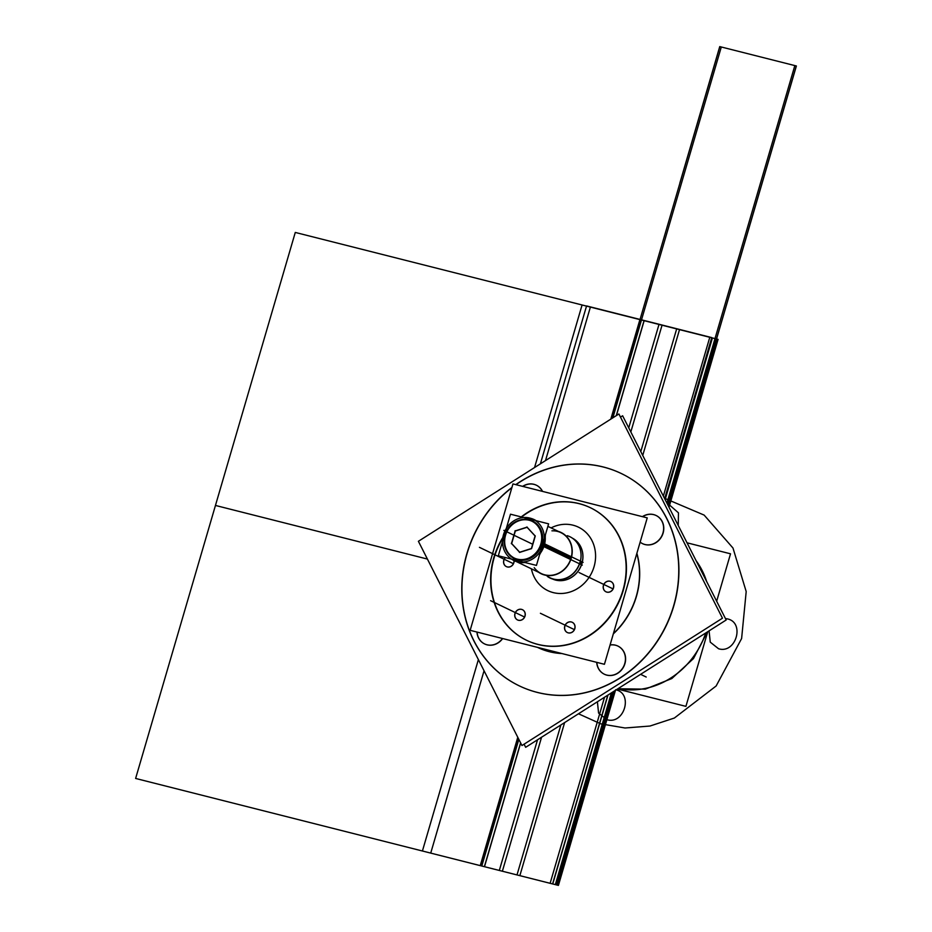<?xml version="1.0" encoding="UTF-8"?>
<svg xmlns="http://www.w3.org/2000/svg" width="932" height="932" viewBox="0 0 932 932"><rect width="100%" height="100%" fill="white"/><g stroke="black" fill="none" stroke-linecap="round" stroke-linejoin="round"><path stroke-width="1.4" d="M470.147 630.323L604.425 664.295L647.239 517.877L512.961 483.918L470.147 630.323M526.79 640.389A73.558 66.335 -64.3 0 0 538.102 644.49A73.558 66.335 -64.3 0 0 623.24 590.434A73.558 66.335 -64.3 0 0 579.273 503.711A73.558 66.335 115.7 0 0 521.605 517.015A73.558 66.335 115.7 0 1 579.273 503.711A73.558 66.335 -64.3 0 0 521.605 517.015A73.558 66.335 115.7 0 1 579.273 503.711A73.558 66.335 -64.3 0 0 521.605 517.015A73.558 66.335 115.7 0 1 579.273 503.711A73.558 66.335 115.7 0 1 623.24 590.434A73.558 66.335 115.7 0 1 538.102 644.49A73.558 66.335 115.7 0 1 502.721 538.312A73.558 66.335 -64.3 0 0 538.102 644.49A73.558 66.335 -64.3 0 0 621.108 596.748A73.558 66.335 -64.3 0 0 590.585 507.823M553.282 592.612A35.241 31.781 -64.3 0 0 594.057 566.714A35.241 31.781 -64.3 0 0 572.994 525.182A35.241 31.781 -64.3 0 0 551.08 527.896A35.241 31.781 115.7 0 1 572.994 525.182A35.241 31.781 115.7 0 1 594.057 566.714A35.241 31.781 115.7 0 1 553.282 592.612A35.241 31.781 115.7 0 1 531.391 568.811A35.241 31.781 -64.3 0 0 553.282 592.612A35.241 31.781 115.7 0 1 531.391 568.811A35.241 31.781 -64.3 0 0 553.282 592.612A35.241 31.781 -64.3 0 0 594.057 566.714A35.241 31.781 -64.3 0 0 572.994 525.182A35.241 31.781 115.7 0 1 594.057 566.714A35.241 31.781 115.7 0 1 553.282 592.612A35.241 31.781 115.7 0 1 531.391 568.811A35.241 31.781 115.7 0 0 564.338 593.265A35.241 31.781 115.7 0 0 595.292 560.796A35.241 31.781 115.7 0 0 572.994 525.182A35.241 31.781 -64.3 0 0 551.08 527.896A35.241 31.781 115.7 0 1 572.994 525.182A35.241 31.781 115.7 0 1 594.057 566.714A35.241 31.781 115.7 0 1 553.282 592.612M503.897 560.249A5.674 5.114 -64.3 0 0 513.858 562.765A5.674 5.114 -64.3 0 1 503.897 560.249A5.674 5.114 -64.3 0 1 505.47 557.581A5.674 5.114 -64.3 0 0 503.897 560.249A5.674 5.114 -64.3 0 1 505.47 557.581A5.674 5.114 -64.3 0 0 507.288 566.936A5.674 5.114 -64.3 0 0 514.091 560.656A5.674 5.114 -64.3 0 1 508.266 567.075A5.674 5.114 -64.3 0 1 503.897 560.249A5.674 5.114 -64.3 0 0 513.858 562.765A5.674 5.114 -64.3 0 0 514.091 560.656A5.674 5.114 -64.3 0 1 513.858 562.765A5.674 5.114 -64.3 0 0 514.091 560.656M515.047 613.582A5.674 5.114 -64.3 0 0 525.007 616.099A5.674 5.114 -64.3 0 0 515.047 613.582A5.674 5.114 -64.3 0 0 525.007 616.099A5.674 5.114 -64.3 0 0 515.047 613.582A5.674 5.114 -64.3 0 0 521.139 620.176A5.674 5.114 -64.3 0 0 523.9 610.763A5.674 5.114 -64.3 0 0 515.047 613.582A5.674 5.114 -64.3 0 0 525.007 616.099A5.674 5.114 -64.3 0 0 515.047 613.582A5.674 5.114 -64.3 0 0 525.007 616.099A5.674 5.114 -64.3 0 0 515.047 613.582M564.862 626.176A5.674 5.114 -64.3 0 0 574.823 628.704A5.674 5.114 -64.3 0 0 564.862 626.176A5.674 5.114 -64.3 0 0 574.823 628.704A5.674 5.114 -64.3 0 0 564.862 626.176A5.674 5.114 -64.3 0 0 570.955 632.77A5.674 5.114 -64.3 0 0 573.704 623.368A5.674 5.114 -64.3 0 0 564.862 626.176A5.674 5.114 -64.3 0 0 574.823 628.704A5.674 5.114 -64.3 0 0 564.862 626.176A5.674 5.114 -64.3 0 0 574.823 628.704A5.674 5.114 -64.3 0 0 564.862 626.176M603.517 585.447A5.674 5.114 -64.3 0 0 613.477 587.964A5.674 5.114 -64.3 0 0 603.517 585.447A5.674 5.114 -64.3 0 0 613.477 587.964A5.674 5.114 -64.3 0 0 603.517 585.447A5.674 5.114 -64.3 0 0 609.621 592.041A5.674 5.114 -64.3 0 0 612.371 582.628A5.674 5.114 -64.3 0 0 603.517 585.447A5.674 5.114 -64.3 0 0 613.477 587.964A5.674 5.114 -64.3 0 0 603.517 585.447A5.674 5.114 -64.3 0 0 613.477 587.964A5.674 5.114 -64.3 0 0 603.517 585.447M547.993 650.023L548.995 650.501M533.791 643.185A73.558 66.335 -64.3 0 0 619.955 598.752A73.558 66.335 -64.3 0 0 590.294 507.672A73.558 66.335 -64.3 0 0 574.881 502.686M582.989 504.736A73.558 66.335 -64.3 0 0 521.244 516.922M502.849 537.473A73.558 66.335 -64.3 0 0 526.487 640.249A73.558 66.335 -64.3 0 0 541.9 645.235M556.101 652.074L557.091 652.551M506.437 532.755A73.558 66.335 -64.3 0 0 521.046 637.232M696.274 561.029A79.371 71.578 115.7 0 1 706.503 581.195A79.371 71.578 -64.3 0 0 696.274 561.029A79.371 71.578 115.7 0 1 706.503 581.195A79.371 71.578 -64.3 0 0 696.274 561.029A79.371 71.578 115.7 0 1 706.503 581.195A79.371 71.578 115.7 0 0 696.274 561.029M705.757 632.968A79.371 71.578 115.7 0 1 618.196 688.562A79.371 71.578 -64.3 0 0 705.757 632.968A79.371 71.578 115.7 0 1 618.196 688.562A79.371 71.578 -64.3 0 0 705.757 632.968A79.371 71.578 115.7 0 1 618.196 688.562A79.371 71.578 115.7 0 0 705.757 632.968M696.111 560.703A79.453 71.648 115.7 0 1 706.642 581.475M705.804 632.933A79.453 71.648 115.7 0 1 618.114 688.608A79.453 71.648 115.7 0 0 619.349 688.853M617.427 689.051L685.917 706.363L707.749 631.698M687.035 542.808L730.525 553.806L716.661 601.233M618.51 688.364L620.654 689.4M513.858 562.38A5.674 5.114 115.7 0 1 506.321 566.574A5.674 5.114 115.7 0 1 503.909 559.864M503.711 560.54A5.674 5.114 115.7 0 1 505.365 557.546M513.998 560.61A5.674 5.114 115.7 0 1 513.66 563.056M525.007 615.714A5.674 5.114 115.7 0 1 517.481 619.908A5.674 5.114 115.7 0 1 515.07 613.198M514.872 613.885A5.674 5.114 115.7 0 1 522.398 609.679A5.674 5.114 115.7 0 1 524.809 616.39M574.823 628.308A5.674 5.114 115.7 0 1 567.285 632.513A5.674 5.114 115.7 0 1 564.874 625.803M564.676 626.479A5.674 5.114 115.7 0 1 572.213 622.285A5.674 5.114 115.7 0 1 574.625 628.995M613.477 587.579A5.674 5.114 115.7 0 1 605.951 591.773A5.674 5.114 115.7 0 1 603.54 585.063M603.342 585.739A5.674 5.114 115.7 0 1 610.868 581.545A5.674 5.114 115.7 0 1 613.279 588.255M510.48 514.196L498.317 555.775L536.448 565.409L548.61 523.842L510.48 514.196M541.795 544.439A20.888 18.838 115.7 0 1 523.842 560.214A20.888 18.838 115.7 0 1 505.377 548.342A20.888 18.838 -64.3 0 0 523.842 560.214A20.888 18.838 -64.3 0 0 541.795 544.439A20.888 18.838 -64.3 0 0 537.519 524.623A20.888 18.838 -64.3 0 0 518.856 520.347A20.888 18.838 115.7 0 1 537.519 524.623A20.888 18.838 115.7 0 1 541.795 544.439A20.888 18.838 115.7 0 1 523.842 560.214A20.888 18.838 115.7 0 1 505.377 548.342A20.888 18.838 -64.3 0 0 523.842 560.214A20.888 18.838 -64.3 0 0 541.795 544.439A20.888 18.838 115.7 0 1 523.842 560.214A20.888 18.838 115.7 0 1 505.377 548.342A20.888 18.838 115.7 0 0 523.842 560.214A20.888 18.838 115.7 0 0 541.795 544.439A20.888 18.838 -64.3 0 0 537.519 524.623A20.888 18.838 -64.3 0 0 518.856 520.347A20.888 18.838 115.7 0 1 537.519 524.623A20.888 18.838 115.7 0 1 541.795 544.439A20.888 18.838 115.7 0 0 537.519 524.623A20.888 18.838 115.7 0 0 518.856 520.347A20.888 18.838 115.7 0 1 537.519 524.623A20.888 18.838 115.7 0 1 541.795 544.439M535.108 535.888L527.128 527.256L535.108 535.888M527.058 527.291L515.338 531.019L511.668 543.554L519.695 552.233L511.668 543.554L515.338 531.019L527.058 527.291L515.338 531.019L511.668 543.554L519.695 552.233L511.668 543.554L519.695 552.233L511.668 543.554L515.338 531.019L511.668 543.554L515.338 531.019L527.058 527.291M519.8 552.35L531.368 548.668L519.8 552.35M519.38 552.338L531.648 548.435L535.236 536.133L531.636 548.435L535.236 536.133L526.79 526.999M507.148 551.837A20.737 18.698 -64.3 0 0 526.324 559.596A20.737 18.698 -64.3 0 0 541.935 543.123M542.89 543.379L543.659 543.601M511.528 559.107A22.857 20.609 -64.3 0 0 524.867 562.485M539.826 553.853A22.857 20.609 -64.3 0 0 544.649 543.869L571.398 556.777L544.638 543.904M544.09 545.185A22.706 20.481 115.7 0 1 539.977 553.34A22.706 20.481 -64.3 0 0 544.09 545.185A22.706 20.481 -64.3 0 0 544.987 536.215A22.706 20.481 115.7 0 1 544.09 545.185A22.706 20.481 115.7 0 1 539.977 553.34A22.706 20.481 -64.3 0 0 544.09 545.185A22.706 20.481 115.7 0 1 539.977 553.34A22.706 20.481 115.7 0 0 544.09 545.185A22.706 20.481 -64.3 0 0 544.987 536.215A22.706 20.481 115.7 0 1 544.09 545.185A22.706 20.481 115.7 0 0 544.987 536.215A22.706 20.481 115.7 0 1 544.09 545.185M524.367 562.357A22.706 20.481 115.7 0 1 511.913 559.2A22.706 20.481 -64.3 0 0 514.324 560.598A22.706 20.481 -64.3 0 0 524.367 562.357A22.706 20.481 115.7 0 1 511.913 559.2A22.706 20.481 -64.3 0 0 524.367 562.357A22.706 20.481 115.7 0 1 511.913 559.2A22.706 20.481 115.7 0 0 524.367 562.357M513.567 560.237A22.706 20.481 -64.3 0 1 503.921 533.384A22.706 20.481 -64.3 0 0 513.567 560.237A22.706 20.481 -64.3 0 0 543.694 543.449L544.451 543.81L543.694 543.449A22.706 20.481 -64.3 0 1 513.567 560.237L514.324 560.598M571.584 556.87L580.24 561.029L571.584 556.87M580.403 561.111L583.094 562.404L580.403 561.111M519.683 562.415L525.24 562.578M539.558 554.773L544.626 545.441M543.333 544.824L571.036 558.152A22.706 20.481 115.7 0 1 541.271 573.564L516.514 561.658M503.688 537.403A22.706 20.481 115.7 0 1 504.247 535.108A22.706 20.481 -64.3 0 0 503.688 537.403A22.706 20.481 115.7 0 1 504.247 535.108A22.706 20.481 115.7 0 1 505.016 532.859A22.706 20.481 -64.3 0 0 504.247 535.108L504.247 535.108A22.706 20.481 -64.3 0 0 503.688 537.403A22.706 20.481 115.7 0 1 505.016 532.859A22.706 20.481 -64.3 0 0 504.247 535.108A22.706 20.481 115.7 0 1 505.016 532.859M547.573 576.605A22.916 20.667 -64.3 0 0 580.415 561.064M546.292 575.37A22.706 20.481 -64.3 0 0 579.879 562.404A22.706 20.481 115.7 0 1 546.292 575.37A22.706 20.481 -64.3 0 0 579.879 562.404A22.706 20.481 -64.3 0 1 546.292 575.37A22.706 20.481 -64.3 0 0 579.879 562.404M579.611 563.813A22.916 20.667 -64.3 0 0 567.273 535.69M542.902 546.175L582.29 565.13L542.902 546.175A22.706 20.481 -64.3 0 0 533.255 519.322A22.706 20.481 -64.3 0 0 503.129 536.11A22.706 20.481 -64.3 0 1 533.255 519.322A22.706 20.481 -64.3 0 1 542.902 546.175M545.383 534.863L544.707 545.476M533.64 519.508A22.706 20.481 -64.3 0 0 524.972 517.866A22.706 20.481 115.7 0 1 535.609 520.557A22.706 20.481 -64.3 0 0 534.013 519.683M547.865 526.359L560.959 532.65A22.706 20.481 115.7 0 1 571.036 558.152L544.276 545.267L571.036 558.152A22.706 20.481 115.7 0 1 554.458 574.764A22.706 20.481 115.7 0 1 534.211 567.658A22.706 20.481 115.7 0 0 554.458 574.764A22.706 20.481 115.7 0 0 571.036 558.152A22.706 20.481 115.7 0 1 554.458 574.764A22.706 20.481 115.7 0 1 534.211 567.658A22.706 20.481 115.7 0 0 554.458 574.764A22.706 20.481 115.7 0 0 571.036 558.152L544.276 545.267L571.036 558.152A22.706 20.481 115.7 0 1 554.458 574.764A22.706 20.481 115.7 0 1 534.211 567.658M581.452 564.734A22.706 20.481 -64.3 0 0 572.528 538.242A22.706 20.481 -64.3 0 0 572.365 538.148A22.706 20.481 115.7 0 1 581.976 563.417A22.706 20.481 115.7 0 1 552.664 579.052A22.706 20.481 -64.3 0 0 552.851 579.122A22.706 20.481 -64.3 0 0 582.255 561.996M542.133 545.966L542.878 546.245M541.201 545.616A20.737 18.698 -64.3 0 0 522.689 519.543M543.845 546.606A22.857 20.609 -64.3 0 0 545.127 535.725M536.11 520.673A22.857 20.609 -64.3 0 0 530.821 518.355M570.792 559.573A22.916 20.667 -64.3 0 0 558.443 531.438M551.93 530.832A22.706 20.481 115.7 0 1 571.036 558.152A22.706 20.481 115.7 0 0 551.93 530.832A22.706 20.481 115.7 0 1 571.036 558.152A22.706 20.481 115.7 0 0 551.93 530.832A22.706 20.481 115.7 0 1 571.036 558.152L544.276 545.267M538.754 572.365A22.916 20.667 -64.3 0 0 571.596 556.812M531.345 548.762L535.154 535.714M511.33 543.298L519.776 552.443M515.233 530.681L511.412 543.717M527.186 527.104L514.918 531.007M529.737 520.301A20.434 18.43 -64.3 0 0 505.796 532.65A20.434 18.43 -64.3 0 0 514.045 557.953A20.434 18.43 -64.3 0 0 518.32 559.34M514.604 558.221A20.434 18.43 -64.3 0 0 517.749 559.351A20.434 18.43 -64.3 0 0 541.399 544.335A20.434 18.43 -64.3 0 0 529.178 520.254A20.434 18.43 -64.3 0 0 506.938 531.648A20.434 18.43 -64.3 0 0 511.482 556.264M516.072 558.769A20.434 18.43 -64.3 0 0 540.001 546.42A20.434 18.43 -64.3 0 0 531.764 521.128A20.434 18.43 -64.3 0 0 527.489 519.741M529.178 520.254A20.434 18.43 -64.3 0 0 505.528 535.271A20.434 18.43 -64.3 0 0 517.749 559.351A20.434 18.43 115.7 0 1 510.794 526.102A20.434 18.43 115.7 0 1 541.853 533.954A20.434 18.43 115.7 0 1 517.749 559.351A20.434 18.43 -64.3 0 0 541.399 544.335A20.434 18.43 -64.3 0 0 529.178 520.254A20.434 18.43 -64.3 0 0 505.528 535.271A20.434 18.43 -64.3 0 0 517.749 559.351A20.434 18.43 -64.3 0 0 540.805 546.094A20.434 18.43 -64.3 0 0 532.323 521.396M722.463 618.207L618.906 413.983L418.398 541.294L521.955 745.53L722.463 618.207M621.434 473.572A117.793 106.225 -64.3 0 0 515.978 484.687A117.793 106.225 115.7 0 1 666.823 518.542A117.793 106.225 115.7 0 1 620.211 677.937A117.793 106.225 115.7 0 1 474.027 640.96A117.793 106.225 115.7 0 1 511.843 487.716A117.793 106.225 -64.3 0 0 474.027 640.96A117.793 106.225 -64.3 0 0 519.357 685.894A117.793 106.225 -64.3 0 0 646.633 655.301A117.793 106.225 -64.3 0 0 666.823 518.542A117.793 106.225 -64.3 0 0 621.504 473.619M537.822 647.519A75.201 67.815 -64.3 0 0 561.973 653.553A75.201 67.815 -64.3 0 1 537.531 647.379A75.201 67.815 -64.3 0 0 561.973 653.553A75.201 67.815 115.7 0 1 537.531 647.379A75.201 67.815 -64.3 0 0 537.671 647.437A75.201 67.815 -64.3 0 0 561.647 653.472M613.314 633.877A75.201 67.815 -64.3 0 0 636.882 553.282A75.201 67.815 115.7 0 1 613.314 633.877A75.201 67.815 -64.3 0 0 636.882 553.282A75.201 67.815 -64.3 0 1 613.314 633.877A75.201 67.815 -64.3 0 0 636.882 553.282A75.201 67.815 -64.3 0 1 613.314 633.877M604.437 674.267A15.623 14.085 -64.3 0 0 617.811 673.207A15.623 14.085 -64.3 0 0 625.046 654.788A15.623 14.085 -64.3 0 0 610.052 645.049A15.623 14.085 115.7 0 1 625.558 657.806A15.623 14.085 115.7 0 1 612.207 675.362A15.623 14.085 115.7 0 1 596.853 662.384A15.623 14.085 -64.3 0 0 617.811 673.207A15.623 14.085 -64.3 0 0 625.605 659.052A15.623 14.085 -64.3 0 0 617.986 646.109M642.626 543.682A15.623 14.085 -64.3 0 0 656 542.634A15.623 14.085 -64.3 0 0 662.186 521.489A15.623 14.085 -64.3 0 0 642.8 516.584A15.623 14.085 -64.3 0 0 642.602 516.712A15.623 14.085 115.7 0 1 642.8 516.584A15.623 14.085 115.7 0 1 661.207 519.846A15.623 14.085 115.7 0 1 659.11 540.059A15.623 14.085 115.7 0 1 640.144 542.121A15.623 14.085 -64.3 0 0 656 542.634A15.623 14.085 -64.3 0 0 663.782 528.479A15.623 14.085 -64.3 0 0 656.175 515.536M536.343 485.211A15.623 14.085 -64.3 0 0 523.038 486.294A15.623 14.085 -64.3 0 1 542.529 491.397A15.623 14.085 -64.3 0 0 523.038 486.294A15.623 14.085 -64.3 0 0 522.852 486.422A15.623 14.085 115.7 0 1 523.038 486.294A15.623 14.085 115.7 0 1 542.529 491.397A15.623 14.085 -64.3 0 0 536.413 485.246M484.186 643.721A15.623 14.085 -64.3 0 1 477.102 632.082A15.623 14.085 -64.3 0 0 498.061 642.917A15.623 14.085 -64.3 0 0 502.651 638.548A15.623 14.085 115.7 0 1 487.087 644.839A15.623 14.085 115.7 0 1 477.102 632.082A15.623 14.085 -64.3 0 0 498.061 642.917A15.623 14.085 -64.3 0 0 502.651 638.548A15.623 14.085 -64.3 0 1 498.061 642.917A15.623 14.085 -64.3 0 0 502.651 638.548A15.623 14.085 -64.3 0 1 498.061 642.917A15.623 14.085 -64.3 0 1 484.687 643.977M613.396 633.585A75.201 67.815 -64.3 0 0 636.812 553.515M524.075 744.179L525.671 747.313L726.179 620.001L622.623 415.765L620.491 417.117M669.607 524.751A117.793 106.225 -64.3 0 0 621.353 473.538A117.793 106.225 -64.3 0 0 515.792 484.628M511.924 487.471A117.793 106.225 -64.3 0 0 477.196 646.936M470.94 634.599A117.793 106.225 -64.3 0 0 519.194 685.824A117.793 106.225 -64.3 0 0 648.858 652.435A117.793 106.225 -64.3 0 0 663.351 512.425M616.844 673.615A15.623 14.085 -64.3 0 0 625.43 659.46A15.623 14.085 -64.3 0 0 617.834 646.039A15.623 14.085 -64.3 0 0 610.076 644.944M617.904 646.074A15.623 14.085 -64.3 0 0 610.052 645.049A15.623 14.085 -64.3 0 1 625.046 654.788A15.623 14.085 -64.3 0 1 617.811 673.207A15.623 14.085 -64.3 0 0 625.046 654.788A15.623 14.085 -64.3 0 0 610.052 645.049A15.623 14.085 -64.3 0 1 625.046 654.788A15.623 14.085 -64.3 0 1 617.811 673.207A15.623 14.085 -64.3 0 1 596.853 662.384A15.623 14.085 -64.3 0 0 603.948 674.011M596.701 662.337A15.623 14.085 -64.3 0 0 604.286 674.186A15.623 14.085 -64.3 0 0 618.452 672.601M655.033 543.041A15.623 14.085 -64.3 0 0 663.619 528.887A15.623 14.085 -64.3 0 0 656.012 515.454A15.623 14.085 -64.3 0 0 642.416 516.666A15.623 14.085 -64.3 0 1 643.453 516.025M656.093 515.501A15.623 14.085 -64.3 0 0 642.8 516.584A15.623 14.085 -64.3 0 0 642.602 516.712A15.623 14.085 -64.3 0 1 642.8 516.584A15.623 14.085 -64.3 0 0 642.602 516.712M640.133 542.156A15.623 14.085 -64.3 0 0 642.474 543.612A15.623 14.085 -64.3 0 0 656.629 542.016M642.8 516.584A15.623 14.085 -64.3 0 1 662.186 521.489A15.623 14.085 -64.3 0 1 656 542.634A15.623 14.085 -64.3 0 0 662.186 521.489A15.623 14.085 -64.3 0 0 642.8 516.584A15.623 14.085 -64.3 0 1 662.186 521.489A15.623 14.085 -64.3 0 1 656 542.634A15.623 14.085 -64.3 0 1 640.144 542.121A15.623 14.085 -64.3 0 0 656 542.634A15.623 14.085 -64.3 0 1 640.144 542.121A15.623 14.085 -64.3 0 0 642.125 543.438M542.389 491.362A15.623 14.085 -64.3 0 0 536.261 485.164A15.623 14.085 -64.3 0 0 522.654 486.364A15.623 14.085 -64.3 0 1 523.702 485.735M497.094 643.325A15.623 14.085 -64.3 0 0 502.476 638.502M476.951 632.047A15.623 14.085 -64.3 0 0 484.535 643.896A15.623 14.085 -64.3 0 0 498.702 642.311M579.273 503.711A73.558 66.335 115.7 0 1 623.24 590.434A73.558 66.335 115.7 0 1 538.102 644.49A73.558 66.335 115.7 0 1 502.721 538.312A73.558 66.335 115.7 0 0 526.079 640.039A73.558 66.335 115.7 0 0 620.957 597.156A73.558 66.335 115.7 0 0 579.273 503.711A73.558 66.335 115.7 0 1 623.24 590.434A73.558 66.335 115.7 0 1 538.102 644.49A73.558 66.335 115.7 0 1 502.721 538.312M551.08 527.896A35.241 31.781 115.7 0 1 572.994 525.182A35.241 31.781 115.7 0 0 551.08 527.896M553.002 651.666L551.348 650.874L553.002 651.666M718.083 339.376L639.911 319.606L716.545 338.992L639.911 319.606L716.545 338.992L662.046 325.21L630.824 431.959L662.046 325.21L716.545 338.992L639.911 319.606L718.083 339.376L639.911 319.606L718.083 339.376L639.911 319.606L718.083 339.376L639.911 319.606L718.083 339.376L639.946 319.618L610.821 419.109L639.911 319.606L610.821 419.109L639.911 319.606L610.821 419.109L639.911 319.606L610.821 419.109L639.911 319.606L610.821 419.109L639.911 319.606L610.821 419.109L639.911 319.606L610.821 419.109L639.911 319.606L610.821 419.109L639.911 319.606L610.821 419.109L639.911 319.606L610.821 419.109L639.911 319.606L610.821 419.109L639.911 319.606L716.545 338.992L667.953 505.179L716.545 338.992L667.953 505.179L716.545 338.992L667.953 505.179L716.545 338.992L667.953 505.179L716.545 338.992L667.953 505.179L716.545 338.992L667.953 505.179L716.545 338.992L667.953 505.179L716.545 338.992L667.953 505.179L716.545 338.992L667.953 505.179L716.545 338.992L667.953 505.179L716.545 338.992L639.911 319.606L716.545 338.992L639.911 319.606L716.545 338.992L667.953 505.179L716.545 338.992L639.911 319.606L718.083 339.376L669.001 507.241M540.397 463.833L586.566 305.929L711.757 337.594L664.656 498.667L711.757 337.594L664.656 498.667L711.757 337.594L586.566 305.929L711.757 337.594L586.566 305.929L540.397 463.833M480.248 865.63L517.773 737.294L480.248 865.63L517.773 737.294L480.248 865.63L517.773 737.294L480.248 865.63L517.773 737.294L480.248 865.63L517.773 737.294L480.248 865.63L517.773 737.294L480.248 865.63L517.773 737.294L480.248 865.63L517.773 737.294L480.248 865.63L517.773 737.294L480.248 865.63L517.773 737.294L480.248 865.63L517.796 737.328L480.283 865.642L556.882 885.016L480.248 865.63L558.419 885.4L480.248 865.63L558.419 885.4L480.248 865.63L558.419 885.4L480.248 865.63L558.419 885.4L480.248 865.63L556.882 885.016L502.371 871.222L541.562 737.224L502.371 871.222L556.882 885.016L480.248 865.63L558.419 885.4L480.283 865.642M613.442 691.579L556.882 885.016L613.442 691.579M695.004 558.513L708.681 585.506L695.004 558.513M707.306 631.978L693.49 658.551L671.797 678.554L645.328 689.132L617.858 688.771L645.328 689.132L671.797 678.554L693.49 658.551L707.306 631.978M715.951 338.84L667.545 504.375L715.951 338.84L640.517 319.758L715.951 338.84M611.613 418.608L640.517 319.758L611.613 418.608M716.475 338.968L667.906 505.074L716.475 338.968L639.993 319.629L716.475 338.968L639.993 319.629L716.475 338.968L796.301 65.962L716.475 338.968M610.926 419.05L719.83 46.623L796.301 65.962L719.83 46.623L610.926 419.05M295.281 232.441L709.788 337.279L663.351 496.104L709.788 337.279L295.281 232.441L215.455 505.447L295.281 232.441M427.404 559.06L215.455 505.447L427.404 559.06M604.53 697.229L550.125 883.303L135.618 778.453L215.455 505.447L135.618 778.453L550.125 883.303L604.53 697.229M612.65 692.08L556.276 884.864L480.854 865.781L518.192 738.097L480.854 865.781L556.276 884.864L612.65 692.08M545.5 460.594L590.387 307.082L715.578 338.747L667.289 503.874L715.578 338.747L590.387 307.082L545.5 460.594M430.724 853.106L484.046 670.76L430.724 853.106L555.915 884.771L430.724 853.106M612.173 692.383L555.915 884.771L612.173 692.383M613.058 691.824L556.59 884.934L480.551 865.7L517.982 737.69L480.551 865.7L556.59 884.934L613.058 691.824M611.206 418.864L640.214 319.688L716.254 338.922L667.755 504.783L716.254 338.922L640.214 319.688L611.206 418.864M642.731 455.445L679.521 329.625L717.325 339.19L668.489 506.216L717.325 339.19L679.521 329.625L642.731 455.445M614.468 690.927L557.662 885.214L519.858 875.649L564.617 722.58L519.858 875.649L557.662 885.214L614.468 690.927M513.404 563.685L479.444 547.34L513.404 563.685M615.469 690.286L558.419 885.4M524.553 617.019L490.593 600.674L524.553 617.019M574.357 629.613L540.409 613.279L574.357 629.613M613.023 588.884L579.063 572.539L613.023 588.884M531.636 548.435L535.236 536.133M543.309 544.929L542.517 544.672L543.309 544.929M580.042 562.485L581.976 563.417L580.042 562.485M524.972 517.866A22.706 20.481 115.7 0 1 535.609 520.557A22.706 20.481 -64.3 0 0 524.972 517.866A22.706 20.481 115.7 0 1 535.609 520.557A22.706 20.481 115.7 0 0 524.972 517.866M484.372 866.667L520.592 742.839L484.372 866.667L552.758 883.967L484.372 866.667M608.002 695.027L552.758 883.967L608.002 695.027M644.152 320.678L616.413 415.567L644.152 320.678M712.258 337.908L665.029 499.412L712.258 337.908L665.029 499.412L712.258 337.908L582.081 304.985L712.258 337.908M534.549 467.549L582.081 304.985L534.549 467.549M607.781 695.167L552.583 883.92L422.417 850.998L478.384 659.6L422.417 850.998L478.384 659.6L422.417 850.998L552.583 883.92L422.417 850.998L552.583 883.92L607.781 695.167M520.662 742.99L484.489 866.702L520.662 742.99M613.501 691.544L556.928 885.027L499.319 870.453L537.531 739.775L499.319 870.453L556.928 885.027L613.501 691.544M628.751 427.858L658.994 324.429L716.591 339.003L667.976 505.237L716.591 339.003L658.994 324.429L628.751 427.858M640.785 451.612L676.667 328.903L717.267 339.178L668.442 506.146L717.267 339.178L676.667 328.903L640.785 451.612M614.398 690.973L557.604 885.19L517.004 874.927L560.854 724.968L517.004 874.927L557.604 885.19L614.398 690.973M612.545 692.15L556.194 884.841L480.935 865.805L518.25 738.214L480.935 865.805L556.194 884.841L612.545 692.15M611.718 418.538L640.599 319.781L715.869 338.817L667.487 504.259L715.869 338.817L640.599 319.781L611.718 418.538M616.262 415.66L644.047 320.655L712.421 337.955L665.145 499.634L712.421 337.955L644.047 320.655L616.262 415.66M532.661 544.23L503.839 530.366L532.661 544.23M679.836 183.103L719.749 46.6L796.382 65.986L716.545 338.992L796.382 65.986L719.749 46.6L679.836 183.103M639.911 319.606L716.545 338.992L639.911 319.606M523.038 486.294A15.623 14.085 -64.3 0 1 542.529 491.397A15.623 14.085 -64.3 0 0 523.038 486.294A15.623 14.085 -64.3 0 0 522.852 486.422A15.623 14.085 -64.3 0 1 523.038 486.294A15.623 14.085 -64.3 0 0 522.852 486.422M474.027 640.96A117.793 106.225 115.7 0 1 511.843 487.716A117.793 106.225 -64.3 0 0 474.027 640.96A117.793 106.225 115.7 0 1 511.843 487.716A117.793 106.225 115.7 0 0 474.027 640.96A117.793 106.225 -64.3 0 0 620.211 677.937A117.793 106.225 -64.3 0 0 666.823 518.542A117.793 106.225 115.7 0 1 620.211 677.937A117.793 106.225 115.7 0 1 474.027 640.96A117.793 106.225 -64.3 0 0 620.211 677.937A117.793 106.225 -64.3 0 0 666.823 518.542A117.793 106.225 -64.3 0 0 515.978 484.687A117.793 106.225 115.7 0 1 666.823 518.542A117.793 106.225 115.7 0 0 515.978 484.687A117.793 106.225 115.7 0 1 665.145 515.373A117.793 106.225 115.7 0 1 621.784 676.923A117.793 106.225 115.7 0 1 474.027 640.96M741.616 638.537L716.137 685.987L674.36 718.036L650.012 726.028L625.046 727.997L600.767 723.838L578.481 713.784L600.767 723.838L625.046 727.997L650.012 726.028L674.36 718.036L716.137 685.987L741.616 638.537L716.137 685.987L674.36 718.036L650.012 726.028L625.046 727.997L600.767 723.838L578.481 713.784L600.767 723.838L625.046 727.997L650.012 726.028L674.36 718.036L716.137 685.987L741.616 638.537L746.194 591.564L732.983 548.028L704.138 515.093L664.423 498.224L704.138 515.093L732.983 548.028L746.194 591.564L741.616 638.537L746.194 591.564L732.983 548.028L704.138 515.093L664.423 498.224L704.138 515.093L732.983 548.028L746.194 591.564L741.616 638.537M537.531 647.379A75.201 67.815 -64.3 0 0 561.973 653.553A75.201 67.815 -64.3 0 1 537.531 647.379M596.853 662.384A15.623 14.085 -64.3 0 0 617.811 673.207A15.623 14.085 -64.3 0 1 596.853 662.384M606.883 719.667C624.289 725.073 633.574 693.326 615.621 689.773C633.574 693.326 624.289 725.073 606.883 719.667C624.289 725.073 633.574 693.326 615.621 689.773C633.574 693.326 624.289 725.073 606.883 719.667L598.577 713.062L597.4 701.761L598.577 713.062L606.883 719.667L598.577 713.062L597.4 701.761L598.577 713.062L606.883 719.667M718.56 648.754C735.965 654.159 745.251 622.413 727.298 618.86L725.434 618.533L727.298 618.86C745.251 622.413 735.965 654.159 718.56 648.754C735.965 654.159 745.251 622.413 727.298 618.86C745.251 622.413 735.965 654.159 718.56 648.754L710.254 642.148L709.077 630.847L710.254 642.148L718.56 648.754L710.254 642.148L709.077 630.847L710.254 642.148L718.56 648.754M678.251 525.485L678.449 512.833L669.619 505.109L667.755 504.783L669.619 505.109L667.755 504.783L669.619 505.109L678.449 512.833L678.251 525.485L678.449 512.833L669.619 505.109L678.449 512.833L678.251 525.485M477.102 632.082A15.623 14.085 -64.3 0 0 498.061 642.917A15.623 14.085 -64.3 0 1 477.102 632.082M612.872 417.816L641.472 320.002L714.995 338.596L666.893 503.094L714.995 338.596L666.893 503.094L714.995 338.596L666.893 503.094L714.995 338.596L641.472 320.002L714.995 338.596L641.472 320.002L714.995 338.596L666.893 503.094L714.995 338.596L641.472 320.002L714.995 338.596L641.472 320.002L714.995 338.596L666.893 503.094L714.995 338.596L641.472 320.002L714.995 338.596L641.472 320.002L721.298 46.996L794.833 65.59L666.893 503.094L714.995 338.596L641.472 320.002L721.298 46.996L794.833 65.59L714.995 338.596L641.472 320.002L714.995 338.596L641.472 320.002L721.298 46.996L794.833 65.59L714.995 338.596L794.833 65.59L714.995 338.596L641.472 320.002L721.298 46.996L794.833 65.59L714.995 338.596L641.472 320.002L721.298 46.996L794.833 65.59L714.995 338.596L641.472 320.002L721.298 46.996L794.833 65.59L714.995 338.596L641.472 320.002L721.298 46.996L794.833 65.59L721.298 46.996L612.872 417.816M611.404 692.872L555.332 884.619L481.797 866.026L518.833 739.379L481.797 866.026L518.833 739.379L481.797 866.026L555.332 884.619L481.797 866.026L555.332 884.619L611.404 692.872M640.599 674.337L646.202 677.028L640.599 674.337"/></g></svg>

